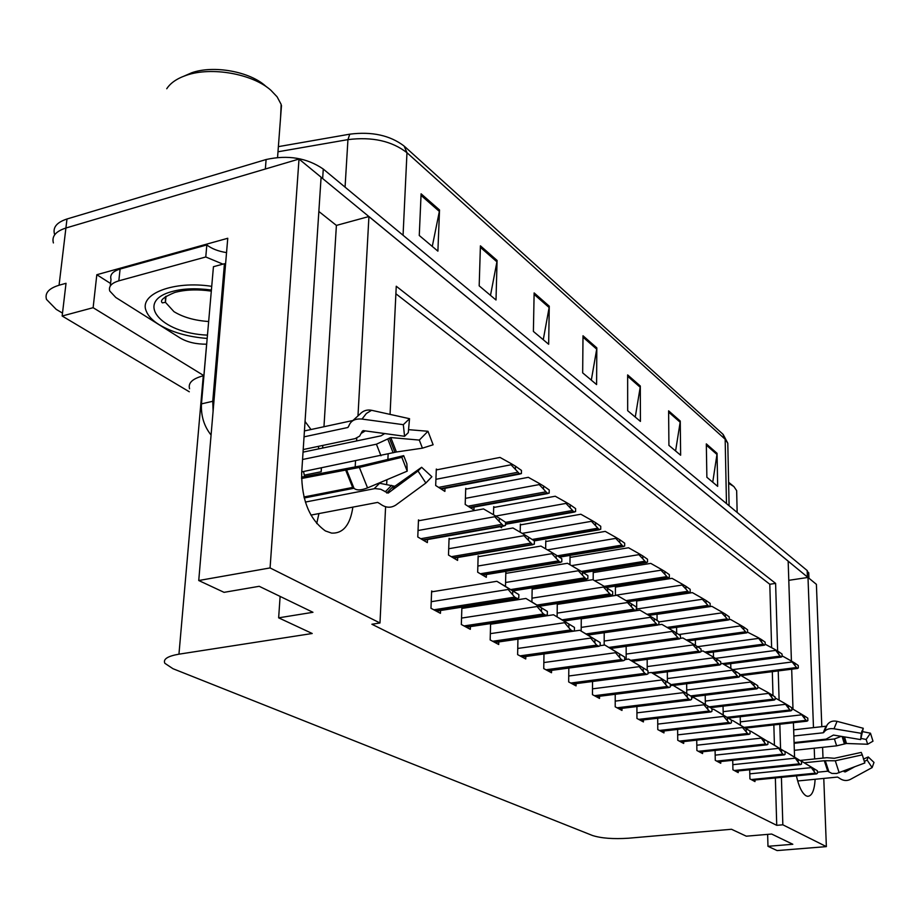 <?xml version="1.0" encoding="UTF-8"?>
<svg xmlns="http://www.w3.org/2000/svg" width="920" height="920" viewBox="0 0 920 920"><rect width="100%" height="100%" fill="white"/><g stroke="black" fill="none" stroke-linecap="round" stroke-linejoin="round"><path stroke-width="1.38" d="M321.425 467.877L321.183 471.741L321.31 467.9M318.906 448.834L318.24 446.395M311.006 429.525L305.06 421.486M796.409 775.87C798.813 786.543 802.01 793.189 806.023 795.788L807.53 796.306C811.888 796.248 814.43 790.567 815.143 779.263M62.502 313.122L56.212 309.361L46.506 299.425C44.632 293.101 48.818 288.374 59.064 285.234L65.906 228.022C55.752 231.334 51.589 236.29 53.394 242.926C51.589 236.29 55.752 231.334 65.906 228.022L299.011 159.045L321.103 177.203L301.656 473.156C301.679 500.25 309.58 519.512 325.392 530.932L331.603 533.106C343.137 533.623 350.232 524.963 352.866 507.127M316.71 523.549L318.941 513.578M206.643 344.597L205.942 344.206M110.561 283.475L96.818 274.723L227.757 238.268L198.743 580.52L224.054 592.342L259.21 586.304L312.961 612.294L278.645 617.837L312.214 633.5L178.952 654.178C167.624 656.144 162.92 659.18 164.841 663.285L172.983 668.713L592.526 835.509C601.289 838.293 613.306 839.201 628.567 838.212L731.481 829.265L746.304 836.188L771.65 834.037L792.821 844.272L767.97 846.308L777.112 850.574L826.367 846.619L823.779 778.423M206.586 344.62L203.883 375.647L93.127 307.694L96.818 274.723M203.883 375.647L203.285 375.785C192.487 378.649 187.91 382.984 189.566 388.769M93.127 307.694L62.157 316.009L189.29 391.77M59.064 285.234L66.021 283.291L62.157 316.009M385.595 506.747L379.983 622.978L270.077 567.928L198.743 580.52M270.077 567.928L299.011 159.045M823.009 758.091L822.595 747.327M821.813 726.719L816.396 584.338L808.001 577.438L813.475 727.651M814.625 758.954L814.223 748.213M358.006 415.472L368.931 216.522L788.164 561.131L791.418 661.054M791.683 669.208L792.994 709.159M793.431 722.717L794.558 757.137M355.223 466.336L355.511 460.943M356.615 440.944L356.776 438.035M777.63 651.061L775.606 583.395L396.255 286.235L390.057 414.391M388.136 454.135L387.883 459.425M386.906 479.711L386.722 483.506M826.367 846.619L782.839 824.803L781.413 777.354M780.562 748.937L779.827 724.258M779.102 700.028L778.228 670.91M788.785 580.324L808.001 577.438M323.966 426.742L336.398 225.411L318.849 211.473M336.398 225.411L368.931 216.522M767.648 834.382L767.97 846.308M280.117 596.413L278.645 617.837M379.983 622.978L371.887 624.243L776.733 825.332L782.839 824.803M771.615 647.553L769.798 584.257L395.887 293.767M769.798 584.257L775.606 583.395M776.733 825.332L775.364 777.963M774.421 745.188L773.846 724.937M772.995 695.589L772.306 671.657M432.837 591.652L431.629 590.996L430.974 608.269L440.438 613.33L440.542 610.5M463.047 608.258L461.874 607.614L461.334 624.507L470.315 629.314L470.396 626.612M490.601 623.587L490.176 639.94L498.72 644.506L498.778 641.93M491.751 624.047L490.843 623.542M517.937 639.158L517.615 654.615L525.745 658.961L525.791 656.512M543.984 653.97L543.743 668.598L551.505 672.738L551.54 670.393M592.549 681.49L592.457 694.646L599.529 698.429L599.541 696.279M615.227 694.301L615.204 706.813L621.966 710.435L621.966 708.354M636.916 706.525L636.95 718.451L643.425 721.912L643.413 719.911M657.708 718.232L657.777 729.583L663.975 732.906L663.964 730.986M677.626 729.422L677.741 740.266L683.686 743.44L683.663 741.6M696.739 740.14L696.888 750.501L702.592 753.56L702.569 751.778M715.093 750.432L715.265 760.334L720.751 763.278L720.716 761.553M732.734 760.299L732.929 769.787L738.208 772.605L738.162 770.948M749.696 769.775L749.915 778.872L754.986 781.586L754.952 779.987M568.824 668.058L568.675 681.927L576.069 685.883L576.092 683.629M450.156 539.016L449.075 538.372L448.488 555.036L457.585 560.395L457.677 557.497M479.205 556.542L478.147 555.898L477.675 572.217L486.323 577.3L486.392 574.54M513.705 591.422L513.728 590.755M506.839 573.206L505.816 572.573L505.482 586.385M533.174 589.076L532.162 588.466L531.909 601.979M558.279 604.221L557.29 603.623L557.117 616.894M581.279 618.47L581.175 631.074M604.21 632.73L604.164 645.115M626.163 646.346L626.163 659.41M648.013 672.451L648.681 672.842M647.174 659.364L647.22 670.323M667.322 671.818L667.402 682.18M692.553 697.705L692.542 696.762M686.654 683.755L686.769 693.577M705.214 695.198L705.352 704.501M723.051 706.181L723.223 715.012M740.209 716.726L740.393 725.121M419.589 520.593L418.485 519.915L417.772 536.969L427.351 542.604L427.466 539.557M594.124 572.447L593.239 571.872L593.181 579.876M546.698 541.374L545.778 540.776L545.652 548.837M521.295 524.733L520.352 524.124L520.191 532.197M500.008 526.734L501.618 527.758L501.641 526.447M494.672 507.288L493.706 506.655L493.488 514.74M466.716 488.968L465.727 488.324L465.198 504.424L473.949 510.036L474.041 507.092M570.952 557.267L570.043 556.669L569.952 564.707M616.296 586.971L615.422 586.408L615.411 595.493M636.674 600.449L636.697 610.627M637.525 600.875L636.835 600.426M657.041 614.181L657.087 620.459M676.591 627.325L676.648 633.144M695.359 639.929L695.428 645.38M713.391 652.027L713.483 657.168M730.733 663.642L730.836 668.506M437.322 469.717L436.31 469.062L435.678 485.507L444.877 491.406L444.992 488.324M322.644 448.051L322.805 445.429M321.103 177.272L807.956 577.449M54.475 234.013C52.681 227.332 56.856 222.329 66.987 218.994L65.906 228.022L265.362 168.992L266.098 159.528C287.948 154.709 307.004 157.895 323.276 169.061L807.173 570.538L808.772 573.965M349.772 134.171C371.921 131.364 390.046 135.332 404.133 146.061L406.973 152.708C391.851 140.978 372.163 136.62 347.944 139.621L349.772 134.171L278.38 146.636M66.987 218.994L266.098 159.528M680.248 421.038L680.639 455.216L668.92 445.372L668.61 410.837L680.248 421.038L680.156 422.234L668.621 412.137M717.048 453.307L717.669 486.358L706.87 477.273L706.318 443.888L717.048 453.307L716.967 454.457L706.341 445.153M549.263 306.188L548.665 344.264L533.393 331.43L534.129 292.916L549.263 306.188L549.136 307.533L534.106 294.365M497.076 260.429L496.006 300L479.182 285.855L480.412 245.824L497.076 260.429L496.926 261.82L480.366 247.33M439.53 209.967L437.897 251.148L419.267 235.486L421.095 193.809L439.53 209.967L439.357 211.427L421.026 195.373M640.308 386.009L640.423 421.406L627.67 410.688L627.647 374.923L640.308 386.009L640.205 387.251L627.658 376.268M596.815 347.875L596.597 384.572L582.67 372.864L583.004 335.766L596.815 347.875L596.7 349.163L582.992 337.168M591.318 380.132L596.7 349.163M635.26 417.07L640.205 387.251M432.273 246.422L439.357 211.427M490.498 295.366L496.926 261.82M543.26 339.733L549.136 307.533M712.735 482.206L716.967 454.457M675.591 450.972L680.156 422.234M519.328 473.639L521.398 473.616L521.467 470.419L515.499 466.21L515.43 469.418L519.328 473.639L440.588 488.647M436.275 469.924L500.02 457.424L511.072 463.576L511.037 464.772L515.43 469.418M511.072 463.576L515.499 466.21M503.286 525.688L505.448 525.55L505.528 522.238L499.307 518.213L499.226 521.536L503.286 525.688L422.82 539.936M418.439 520.8L483.517 508.909L494.776 515.487L494.741 516.729L499.226 521.536M494.776 515.487L499.307 518.213M513.188 591.157L496.869 581.29L508.173 588.225L508.15 589.478L514.717 597.126L517.327 598.518L518.788 597.966L518.857 594.596L502.711 584.74L513.107 591.169M431.606 591.847L496.869 581.29M508.173 588.225L518.857 594.596M512.716 590.973L512.647 594.355M304.186 497.996L353.993 488.255L352.647 487.439L303.922 496.984M301.518 478.503L359.386 467.44L401.833 457.32L403.696 455.653L361.583 465.704L301.518 477.147M303.209 449.546L355.108 438.633L359.639 436.126L362.284 431.227L363.457 430.64L404.57 436.287L403.316 424.683L362.008 419.072C355.269 418.462 350.945 420.612 349.013 425.534L347.898 427.489L304.048 436.85M304.44 430.94L352.923 420.497M384.709 433.561L381.018 435.838L303.036 452.145M304.865 497.869L305.037 496.765M304.577 476.525L303.542 471.523M310.937 515.096L377.695 502.4L380.144 503.872C385.56 507.897 390.804 508.277 395.887 505.011L425.868 483.034L418.013 471.005L388.136 493.108L380.673 489.233L374.957 488.577L305.371 502.067M302.553 459.494L376.418 444.199L390.793 437.552L419.313 440.082L422.429 448.166L396.428 451.996L301.748 471.879M377.579 483.644L379.603 483.253L394.829 486.277L421.636 467.279L418.013 471.005M365.263 430.893L361.652 433.101M401.833 457.32L407.215 471.143L406.881 463.841L403.696 455.653M404.57 436.287L408.273 432.676L409.538 418.703L403.316 424.683M421.636 467.279L431.871 476.732L425.868 483.034M419.313 440.082L427.961 431.273L433.124 444.774L422.429 448.166M407.215 471.143L367.54 487.887C361.019 490.44 356.5 490.555 353.981 488.244L346.506 469.625M427.961 431.273L408.549 429.651M352.992 420.44L360.065 414C363.193 410.653 367.034 409.423 371.588 410.297L409.538 418.703M225.549 264.442L224.445 263.729L212.75 401.281L213.106 411.113M224.445 263.729L213.44 266.708L201.468 403.88C200.882 415.897 204.09 426.293 211.083 435.056M206.678 344.195C196.213 344.264 187.427 342.228 180.308 338.089L115.805 297.482L109.745 291.007C108.422 286.465 111.458 283.084 118.829 280.841L205.769 256.979L206.839 244.927L120.094 269.054C112.734 271.32 109.698 274.735 111.009 279.323L110.285 285.993M226.55 252.609C218.212 251.286 211.646 248.722 206.839 244.927M222.927 264.132L205.769 256.979M547.216 493.178L549.183 493.12L549.228 489.98L543.559 485.99L543.501 489.129L547.216 493.178L469.832 507.403M465.692 489.164L528.333 477.319L539.223 483.414L539.212 484.587L543.501 489.129M539.223 483.414L543.559 485.99M573.723 511.75L575.587 511.647L575.621 508.587L570.227 504.781L570.193 507.863L573.723 511.75L505.482 523.848M493.683 507.472L555.243 496.236L565.995 502.262L565.972 503.412L570.193 507.863M565.995 502.262L570.227 504.781M598.955 529.414L600.726 529.287L600.737 526.286L595.596 522.663L595.573 525.676L598.955 529.414L533.818 540.58M520.341 524.906L580.853 514.234L591.456 520.202L591.445 521.318L595.573 525.676M591.456 520.202L595.596 522.663M622.99 546.261L624.668 546.101L624.668 543.156L619.769 539.707L619.769 542.65L622.99 546.261L558.957 556.865M545.767 541.535L605.256 531.392L615.721 537.291L615.721 538.384L619.769 542.65M615.721 537.291L619.769 539.707M532.3 544.375L534.347 544.191L534.405 540.948L528.505 537.13L528.436 540.385L532.3 544.375L453.249 557.842M449.052 539.212L512.969 527.976L524.078 534.474L524.043 535.681L528.436 540.385M524.078 534.474L528.505 537.13M559.843 562.097L561.775 561.89L561.821 558.716L556.209 555.093L556.174 558.279L559.843 562.097L482.172 574.862M478.124 556.715L540.937 546.077L551.885 552.495L551.862 553.679L556.174 558.279M551.885 552.495L556.209 555.093M586.028 578.956L587.857 578.714L587.88 575.609L582.555 572.159L582.521 575.276L586.028 578.956L512.394 590.617M505.793 573.378L567.514 563.281L578.312 569.618L578.3 570.768L582.521 575.276M578.312 569.618L582.555 572.159M610.938 594.987L612.674 594.722L612.685 591.686L607.614 588.397L607.602 591.456L610.938 594.987L538.637 606.061M532.151 589.237L592.813 579.657L603.462 585.913L603.462 587.04L607.602 591.456M603.462 585.913L607.614 588.397M541.822 608.062L525.952 598.46L537.107 605.303L537.084 606.521L543.467 613.962L545.928 615.273L547.319 614.709L547.365 611.42L531.507 601.737L541.753 608.074M461.851 608.442L525.952 598.46M537.107 605.303L547.365 611.42M541.547 607.994L541.489 611.294M569.02 624.116L553.564 614.767L564.569 621.506L564.558 622.702L570.756 629.947L573.079 631.178L574.402 630.614L574.436 627.394L558.842 617.883L568.951 624.128M490.59 624.22L553.564 614.767M564.569 621.506L574.436 627.394M568.905 624.128L568.87 627.359M594.872 639.377L579.818 630.269L590.674 636.904L590.663 638.077L596.689 645.127L598.885 646.3L600.15 645.725L600.173 642.585L584.832 633.224L594.803 639.388M517.937 639.227L579.818 630.269M590.674 636.904L600.173 642.585M594.906 639.481L594.883 642.631M619.482 653.901L604.808 645.023L615.503 651.567L615.503 652.717L621.368 659.582L623.449 660.698L624.668 660.111L624.668 657.041L609.581 647.841L619.424 653.913M600.15 645.668L604.808 645.023M615.503 651.567L624.668 657.041M619.654 654.085L619.654 657.168M207.471 335.144C159.85 333.132 134.377 301.38 172.166 291.513L172.638 291.387C183.252 288.5 196.178 288.04 211.404 290.018M207.172 338.445C187.852 336.892 171.764 332.258 158.907 324.541C152.237 320.321 148.005 315.778 146.188 310.937C138.736 294.055 173.581 280.37 211.726 286.339M267.502 87.584L265.546 86.043C249.814 71.587 213.762 64.963 191.785 72.737L183.965 76.153M280.565 117.714L281.163 104.42L277.104 96.818L270.859 90.24C252.678 73.876 211.439 66.424 186.346 75.302C177.008 78.476 170.476 82.961 166.75 88.745M733.01 485.841L728.606 482.275M736.702 493.005L736.655 490.624L733.872 486.542L728.629 483.31M804.218 762.783L824.308 760.725L835.291 760.782L862.293 754.871L864.857 762.967L836.659 773.478L831.898 773.432L827.712 771.19L817.397 772.225M794.075 742.578L826.102 739.128L833.439 735.057L860.66 739.588L861.315 733.32L834.003 728.789C829.506 728.214 826.263 729.203 824.274 731.779L823.239 732.78L793.868 736M793.661 729.847L826.252 726.179M797.674 780.976L837.556 777.067L839.212 778.067C842.869 780.746 846.549 781.206 850.252 779.47L872.114 767.591L867.1 760.012L864.271 761.553M862.293 754.871L861.246 752.41L834.371 758.287L826.815 757.7L799.986 760.46M794.098 743.303L834.428 738.956L841.236 736.356M860.947 738.415L866.145 739.473L867.652 744.245L846.457 743.486L836.636 745.832L794.328 750.317M854.369 766.958L845.284 771.926L843.444 771.132M863.431 759.126L868.25 756.953L867.1 760.012M860.66 739.588L863.259 728.272L861.315 733.32M868.25 756.953L874 762.438L872.114 767.591M866.145 739.473L870.481 733.206L872.988 741.186L867.652 744.245M870.481 733.206L861.752 731.457M824.274 731.779L827.114 724.96C829.403 721.636 832.726 720.429 837.05 721.349L863.259 728.272M645.92 562.316L647.519 562.131L647.507 559.245L642.827 555.956L642.838 558.842L645.92 562.316L582.947 572.412M570.032 557.416L628.544 547.756L638.859 553.587L638.859 554.668L642.838 558.842M638.859 553.587L642.827 555.956M667.817 577.656L669.334 577.438L669.311 574.62L664.849 571.469L664.872 574.31L667.817 577.656L605.774 587.293M593.227 572.585L650.773 563.385L660.962 569.158L660.962 570.204L664.872 574.31M660.962 569.158L664.849 571.469M688.746 592.319L690.195 592.089L690.161 589.306L685.883 586.304L685.918 589.087L688.746 592.319L627.589 601.53M615.422 587.109L672.037 578.323L682.077 584.028L682.088 585.062L685.918 589.087M682.077 584.028L685.883 586.304M708.779 606.349L710.159 606.096L710.113 603.37L706.019 600.495L706.065 603.221L708.779 606.349L648.45 615.169M636.674 601.001L692.38 592.63L702.282 598.264L702.305 599.276L706.065 603.221M702.282 598.264L706.019 600.495M727.961 619.781L729.284 619.516L729.226 616.848L725.305 614.077L725.362 616.756L727.961 619.781L668.449 628.233M657.041 614.33L711.861 606.326L721.636 611.892L721.659 612.893L725.362 616.756M721.636 611.892L725.305 614.077M746.35 632.672L747.615 632.373L747.546 629.763L743.785 627.106L743.855 629.74L746.35 632.672L687.643 640.757M729.169 619.654L730.549 619.459L740.197 624.967L740.22 625.945L743.855 629.74M740.197 624.967L743.785 627.106M764.002 645.023L765.198 644.724L765.13 642.148L761.519 639.607L761.587 642.194L764.002 645.023L706.077 652.786M747.603 632.178L757.999 637.502L761.587 642.194M757.999 637.502L761.519 639.607M780.942 656.903L782.092 656.581L782.023 654.051L778.55 651.613L778.63 654.143L780.942 656.903L723.798 664.344M765.187 644.23L775.088 649.543L778.63 654.143M775.088 649.543L778.55 651.613M797.237 668.311L798.33 667.977L798.249 665.494L794.914 663.147L794.995 665.631L797.237 668.311L740.841 675.464M782.069 655.822L791.51 661.112L794.995 665.631M791.51 661.112L794.914 663.147M634.685 610.27L636.33 609.983L636.33 607.005L631.488 603.876L631.488 606.866L634.685 610.27L563.661 620.781M557.278 604.371L616.929 595.263L627.428 601.438L627.428 602.554L631.488 606.866M627.428 601.438L631.488 603.876M657.328 624.852L658.893 624.542L658.881 621.621L654.258 618.631L654.281 621.563L657.328 624.852L587.547 634.846M581.279 618.815L639.929 610.144L650.29 616.25L650.29 617.331L654.281 621.563M650.29 616.25L654.258 618.631M678.96 638.768L680.455 638.445L680.42 635.582L676.005 632.73L676.039 635.594L678.96 638.768L610.339 648.289M658.616 624.841L661.894 624.369L672.117 630.384L672.129 631.453L676.039 635.594M672.117 630.384L676.005 632.73M699.625 652.084L701.051 651.74L701.017 648.933L696.796 646.196L696.831 649.014L699.625 652.084L632.086 661.158M680.443 638.307L682.893 637.962L692.978 643.908L692.99 644.955L696.831 649.014M692.978 643.908L696.796 646.196M719.417 664.815L720.774 664.458L720.716 661.71L716.68 659.088L716.726 661.848L719.417 664.815L652.993 673.474M701.051 651.233L702.995 650.969L712.942 656.845L712.966 657.869L716.726 661.848M712.942 656.845L716.68 659.088M738.357 677.016L739.657 676.637L739.599 673.946L735.724 671.428L735.781 674.141L738.357 677.016L670.393 685.607M720.751 663.63L722.246 663.435L732.067 669.231L732.078 670.231L735.781 674.141M732.067 669.231L735.724 671.428M756.527 688.7L757.769 688.321L757.7 685.676L753.986 683.261L754.055 685.929L756.527 688.7L691.553 696.693M739.634 675.521L740.715 675.383L750.386 681.099L750.409 682.088L754.055 685.929M750.386 681.099L753.986 683.261M773.961 699.924L775.146 699.533L775.065 696.934L771.5 694.623L771.581 697.233L773.961 699.924L710.297 707.526M757.735 686.941L767.97 692.495L771.581 697.233M767.97 692.495L771.5 694.623M790.694 710.7L791.832 710.297L791.752 707.744L788.325 705.525L788.405 708.089L790.694 710.7L728.065 717.98M775.1 697.9L784.863 703.432L788.405 708.089M784.863 703.432L788.325 705.525M806.782 721.061L807.875 720.647L807.783 718.129L804.494 716.001L804.574 718.52L806.782 721.061L745.143 728.019M791.775 708.446L801.09 713.954L804.574 718.52M801.09 713.954L804.494 716.001M642.942 667.736L628.613 659.077L639.17 665.528L639.17 666.655L644.885 673.359L646.852 674.406L648.025 673.831L648.002 670.818L633.178 661.768L642.873 667.747M624.668 659.617L628.613 659.077M639.17 665.528L648.002 670.818M643.23 667.989L643.241 671.025M665.321 680.949L651.337 672.497L661.744 678.856L661.756 679.96L667.322 686.492L669.185 687.493L670.3 686.906L670.277 683.951L655.684 675.061L665.252 680.961M648.013 672.922L651.337 672.497M661.744 678.856L670.277 683.951M665.712 681.26L665.735 684.227M686.688 693.565L673.037 685.308L683.295 691.575L683.307 692.656L688.746 699.039L690.518 699.994L691.587 699.395L691.553 696.509L677.189 687.757L686.63 693.565M670.289 685.653L673.037 685.308M683.295 691.575L691.553 696.509M687.194 693.933L687.228 696.842M707.123 705.629L693.783 697.556L703.904 703.731L703.915 704.789L709.216 711.022L710.907 711.942L711.931 711.344L711.884 708.515L697.762 699.901L707.066 705.629M691.564 697.82L693.783 697.556M703.904 703.731L711.884 708.515M707.721 706.054L707.768 708.894M726.685 717.163L713.632 709.274L723.615 715.369L723.637 716.404L728.812 722.499L730.422 723.373L731.411 722.775L731.354 719.992L717.45 711.528L726.627 717.174M711.907 709.481L713.632 709.274M723.615 715.369L731.354 719.992M727.363 717.646L727.409 720.429M745.418 728.226L732.654 720.509L742.497 726.512L742.52 727.536L747.581 733.493L749.11 734.321L750.064 733.723L749.995 730.997L736.31 722.66L745.361 728.226M731.365 720.659L732.654 720.509M742.497 726.512L749.995 730.997M746.166 728.744L746.235 731.481M763.381 738.829L750.893 731.273L760.598 737.196L765.567 744.027L767.027 744.82L767.947 744.222L767.866 741.543L754.388 733.344L763.335 738.829M750.007 731.365L750.893 731.273M760.598 737.196L767.866 741.543M764.198 739.381L764.279 742.072M780.62 748.995L768.395 741.6L777.975 747.454L782.828 754.135L784.231 754.894L785.105 754.296L785.024 751.674L771.754 743.59L780.574 749.006M777.975 747.454L785.024 751.674M781.505 749.593L781.586 752.226M797.18 758.77L785.197 751.525L794.65 757.298L799.411 763.841L800.745 764.566L801.584 763.968L801.504 761.392L788.428 753.434L797.134 758.781M794.65 757.298L801.504 761.392M798.123 759.391L798.203 761.99M813.096 768.165L801.355 761.058L810.681 766.751L815.338 773.168L816.615 773.869L817.431 773.271L817.339 770.741L804.459 762.898L813.05 768.165M810.681 766.751L817.339 770.741M814.085 768.821L814.177 771.362M321.183 471.741L304.336 475.145M178.952 654.178L203.285 375.785M404.949 146.786L722.809 434.102L725.155 439.231L406.973 152.708L403.063 235.267M727.835 445.659L727.789 443.221L725.155 439.231L726.478 503.585M345.069 187.151L347.944 139.621L277.989 151.777M323.276 169.061L322.655 178.48M807.173 570.538L807.404 576.943M438.61 487.381L517.454 472.328M435.919 479.308L511.037 464.772M420.762 538.729L501.331 524.434M418.036 530.518L494.741 516.729M435.85 610.88L516.649 598.264M433.826 609.799L514.717 597.126M431.227 601.703L508.15 589.478M352.647 487.439L345.494 469.648M347.898 427.489L348.898 425.891M376.418 444.199L380.972 455.768M379.603 483.253L374.164 488.704M391.621 485.346L385.25 491.82M387.815 439.116L393.162 452.824M361.836 432.607L363.112 430.629M393.334 486.243L386.699 493.005M389.344 438.046L394.921 452.329M394.829 486.277L392.242 490.072M390.793 437.552L396.428 451.996M401.097 501.193L395.887 505.011M367.54 487.887L359.386 467.44M362.008 419.072L366.355 413.482L371.588 410.297M353.383 487.565L346.15 469.556M118.829 280.841L120.094 269.054M212.75 401.281L201.468 403.88M467.958 506.195L545.433 491.924M465.405 498.352L539.212 484.587M505.517 522.376L572.033 510.554M495.719 516.062L565.972 503.412M532.128 539.488L597.344 528.287M522.192 533.37L591.445 521.318M557.347 555.818L621.448 545.18M547.423 549.872L615.721 538.384M451.294 556.692L530.438 543.179M448.707 548.734L524.043 535.681M480.309 573.769L558.083 560.958M477.848 566.03L551.862 553.679M510.692 589.57L584.349 577.875M505.574 582.486L578.3 570.768M537.004 605.061L609.339 593.963M531.978 598.161L603.462 587.04M465.922 626.969L545.307 615.031M464.002 625.933L543.467 613.962M461.541 618.079L537.084 606.521M494.511 642.263L572.493 630.959M492.683 641.274L570.756 629.947M490.337 633.65L564.558 622.702M521.709 656.811L598.345 646.105M519.972 655.88L596.689 645.127M517.741 648.45L590.663 638.077M547.63 670.668L622.955 660.502M545.962 669.783L621.368 659.582M543.846 662.549L615.503 652.717M208.656 321.517C194.718 320.562 183.16 317.285 173.972 311.661L165.439 302.323L165.347 296.7M827.712 771.19L824.308 760.725M823.239 732.78L825.964 726.259M834.428 738.956L836.636 745.832M842.099 736.494L844.445 744.038M845.077 770.511L844.272 771.799M843.375 736.713L845.445 743.659M846.365 770.017L845.284 771.926M844.525 736.908L846.457 743.486M839.166 772.765L835.291 760.782M834.003 728.789L837.05 721.349M828.943 771.937L825.389 760.989M828.299 771.351L824.872 760.759M823.779 732.504L826.045 726.535M581.337 571.435L644.448 561.292M571.515 565.627L638.859 554.668M604.21 586.351L666.413 576.667M594.55 580.681L660.962 570.204M626.06 600.633L687.412 591.376M615.411 595.251L682.088 585.062M646.99 614.307L707.491 605.44M636.697 609.005L702.305 599.276M667.046 627.405L726.731 618.918M658.881 621.931L721.659 612.893M686.297 639.963L745.177 631.844M678.787 634.535L740.22 625.945M704.789 652.027L762.864 644.23M697.544 646.679L758.022 638.469M722.556 663.619L779.849 656.132M715.484 658.363L775.111 650.486M739.622 674.762L796.179 667.575M732.699 669.61L791.545 662.043M562.108 619.827L633.155 609.293M557.163 613.111L627.428 602.554M586.028 633.938L655.868 623.909M581.21 627.382L650.29 617.331M608.821 647.427L677.568 637.882M604.187 641.033L672.129 631.453M630.729 660.33L698.303 651.222M626.163 654.074L692.99 644.955M651.659 672.681L718.14 663.998M647.208 666.574L712.966 657.869M670.289 684.698L737.138 676.223M667.38 678.546L732.078 670.231M690.609 695.922L755.355 687.953M686.722 690.034L750.409 682.088M709.147 706.824L772.834 699.2M705.306 701.074L768.005 693.461M726.961 717.301L789.624 710.01M723.154 711.666L784.886 704.386M744.073 727.375L805.747 720.394M740.324 721.866L801.124 714.886M572.343 683.894L646.392 674.233M570.756 683.043L644.885 673.359M568.732 676.005L639.17 666.655M595.942 696.52L668.759 687.332M594.435 695.704L667.322 686.492M592.503 688.838L661.756 679.96M618.505 708.584L690.115 699.844M617.056 707.802L688.746 699.039M615.204 701.12L683.307 692.656M640.09 720.13L710.527 711.793M638.698 719.382L709.216 711.022M636.939 712.85L703.915 704.789M660.767 731.181L730.066 723.235M659.433 730.469L728.812 722.499M657.742 724.097L723.637 716.404M680.581 741.784L748.776 734.194M679.305 741.106L747.581 733.493M677.683 734.873L742.52 727.536M699.591 751.95L766.728 744.706M698.372 751.295L765.567 744.027M696.808 745.211L760.633 738.196M717.853 761.714L783.943 754.779M716.668 761.093L782.828 754.135M715.173 755.136L777.998 748.431M735.39 771.109L800.469 764.462M734.263 770.5L799.411 763.841M732.826 764.669L794.684 758.252M752.261 780.125L816.362 773.766M751.18 779.55L815.338 773.168M749.8 773.846L810.716 767.694M723.131 434.389L727.789 443.221L729.1 505.77M808.726 572.688L808.921 578.197M441.209 489.049L520.168 474.007M423.407 540.281L504.079 526.01M436.356 611.156L517.327 598.518M470.407 507.759L547.998 493.511M505.471 524.285L574.448 512.06M534.313 540.891L599.621 529.713M559.406 557.163L623.61 546.526M453.79 558.164L533.025 544.663M482.666 575.149L560.521 562.373M512.842 590.893L586.649 579.209M539.051 606.314L611.524 595.228M466.394 627.221L545.928 615.273M494.948 642.494L573.079 631.178M522.111 657.018L598.885 646.3M547.998 670.864L623.449 660.698M166.025 296.228L165.439 302.323L162.368 302.864C159.539 300.553 163.656 297.079 174.742 292.479C185.184 289.604 197.374 289.144 211.312 291.111M277.564 157.412L281.486 105.512M737.15 512.44L736.655 490.624M861.005 738.231L861.879 731.043M583.372 572.688L646.495 562.568M606.188 587.547L668.357 577.886M627.969 601.76L689.252 592.537M648.818 615.376L709.251 606.556M668.794 628.429L728.41 619.976M687.964 640.952L746.764 632.845M706.376 652.97L764.394 645.196M724.074 664.516L781.31 657.064M741.106 675.613L797.571 668.46M564.052 621.023L635.214 610.489M587.903 635.064L657.834 625.059M610.684 648.485L679.42 638.963M632.396 661.353L700.062 652.257M653.292 673.647L719.819 664.976M673.279 685.446L738.748 677.166M691.553 696.877L756.884 688.85M710.539 707.675L774.295 700.062M728.295 718.117L791.016 710.827M745.349 728.157L807.081 721.176M572.688 684.077L646.852 674.406M596.263 696.681L669.185 687.493M618.803 708.745L690.518 699.994M640.366 720.279L710.907 711.942M661.02 731.319L730.422 723.373M680.823 741.911L749.11 734.321M699.821 752.077L767.027 744.82M718.06 761.829L784.231 754.894M735.597 771.213L800.745 764.566M752.456 780.229L816.615 773.869"/></g></svg>
